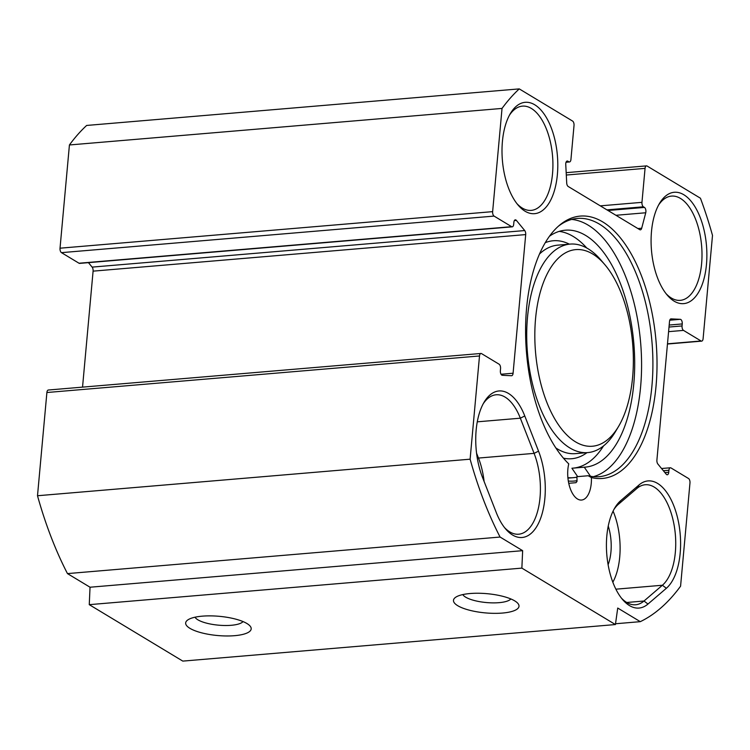<?xml version="1.0" encoding="UTF-8"?>
<svg xmlns="http://www.w3.org/2000/svg" width="750" height="750" viewBox="0 0 750 750"><rect width="100%" height="100%" fill="white"/><g stroke="black" fill="none" stroke-linecap="round" stroke-linejoin="round"><path stroke-width="1.12" d="M666.366 588.281A55.875 27.6 85.2 0 0 677.044 515.756A55.875 27.6 85.2 0 0 639.056 484.931L620.662 500.7A55.875 27.6 85.2 0 0 614.822 507.872A55.875 27.6 85.2 0 0 622.566 599.522A55.875 27.6 85.2 0 0 647.972 604.05L666.366 588.281L662.4 585.244L644.006 601.013A52.312 25.837 -94.8 0 1 635.634 604.763A52.312 25.837 -94.8 0 1 621.384 598.069M613.903 509.503A52.312 25.837 -94.8 0 1 618.441 504.262L636.844 488.494A52.312 25.837 -94.8 0 1 645.216 484.744A52.312 25.837 -94.8 0 1 674.241 525.862A52.312 25.837 -94.8 0 1 662.4 585.244L615.881 589.181M612.844 582.197A52.312 25.837 85.2 0 0 613.088 511.106M500.081 537.047A282.347 139.462 -94.8 0 1 470.109 459.188L479.503 355.969A3.562 1.762 -94.8 0 1 480.956 353.466A3.562 1.762 -94.8 0 1 481.566 353.625L499.106 364.209A3.562 1.762 -94.8 0 1 500.55 368.663L500.372 370.669A3.562 1.762 85.2 0 0 502.303 375.291L511.519 375.731A3.562 1.762 85.2 0 0 511.631 375.722A3.562 1.762 85.2 0 0 513.084 373.228L525.703 234.591A3.562 1.762 85.2 0 0 524.728 230.559L516.403 220.416A3.562 1.762 85.2 0 0 515.325 219.834A3.562 1.762 85.2 0 0 513.872 222.338L513.684 224.344A3.562 1.762 -94.8 0 1 512.231 226.838A3.562 1.762 -94.8 0 1 511.622 226.678L494.081 216.094A3.562 1.762 -94.8 0 1 492.638 211.641L502.031 108.422A282.347 139.462 -94.8 0 1 519.263 88.894L572.578 121.059A3.562 1.762 -94.8 0 1 574.022 125.512L570.938 159.478A3.562 1.762 -94.8 0 1 569.475 161.972A3.562 1.762 -94.8 0 1 568.866 161.812L567.834 161.184A3.562 1.762 85.2 0 0 567.225 161.025A3.562 1.762 85.2 0 0 565.753 164.494L566.709 182.991A3.562 1.762 85.2 0 0 568.172 186.469L639.778 229.678A3.562 1.762 85.2 0 0 640.388 229.838A3.562 1.762 85.2 0 0 641.691 228.234L645.741 212.766A3.562 1.762 85.2 0 0 644.447 207.422L643.406 206.794A3.562 1.762 -94.8 0 1 641.962 202.341L645.056 168.375A3.562 1.762 -94.8 0 1 646.509 165.881A3.562 1.762 -94.8 0 1 647.119 166.041L700.434 198.216A282.347 139.462 -94.8 0 1 712.5 235.425L703.106 338.644A3.562 1.762 -94.8 0 1 701.653 341.137A3.562 1.762 -94.8 0 1 701.044 340.978L683.503 330.394A3.562 1.762 -94.8 0 1 682.059 325.941L682.238 323.934A3.562 1.762 85.2 0 0 680.306 319.322L671.091 318.881A3.562 1.762 85.2 0 0 670.978 318.881A3.562 1.762 85.2 0 0 669.525 321.375L656.906 460.012A3.562 1.762 85.2 0 0 657.881 464.044L666.206 474.188A3.562 1.762 85.2 0 0 667.284 474.769A3.562 1.762 85.2 0 0 668.747 472.275L668.925 470.269A3.562 1.762 -94.8 0 1 670.378 467.775A3.562 1.762 -94.8 0 1 670.988 467.934L688.528 478.509A3.562 1.762 -94.8 0 1 689.972 482.972L680.578 586.191A282.347 139.462 -94.8 0 1 640.294 621.666L617.728 608.044L615.413 624.553L521.869 568.116L522.647 550.669L500.081 537.047L67.462 573.6L90.038 587.222L89.259 604.659L182.803 661.106L615.413 624.553M496.247 512.494A55.875 27.6 85.2 0 0 505.641 528.956A55.875 27.6 85.2 0 0 539.644 520.819A55.875 27.6 85.2 0 0 538.538 451.144L524.775 415.969A55.875 27.6 85.2 0 0 484.134 402.15A55.875 27.6 85.2 0 0 482.484 477.328L496.247 512.494M651.506 231.375A55.875 27.6 85.2 0 0 667.228 295.097A55.875 27.6 85.2 0 0 702.684 283.144A55.875 27.6 85.2 0 0 696.45 209.297A55.875 27.6 85.2 0 0 659.484 203.456A55.875 27.6 85.2 0 0 651.506 231.375M502.425 141.422A55.875 27.6 85.2 0 0 518.147 205.144A55.875 27.6 85.2 0 0 553.603 193.181A55.875 27.6 85.2 0 0 547.369 119.334A55.875 27.6 85.2 0 0 510.403 113.494A55.875 27.6 85.2 0 0 502.425 141.422M591.403 477.553A23.775 11.747 -94.8 0 1 581.559 500.044A23.775 11.747 -94.8 0 1 570.159 488.325A23.775 11.747 -94.8 0 1 568.753 463.884A131.644 65.025 85.2 0 1 525.769 340.603A131.644 65.025 85.2 0 1 559.584 225.178A131.644 65.025 85.2 0 1 654.956 330.966A131.644 65.025 85.2 0 1 591.403 477.553L588.188 475.744L576.853 476.7A23.775 11.747 85.2 0 1 577.003 481.444L575.944 482.691L568.744 483.3M483.216 403.772A52.312 25.837 -94.8 0 1 496.134 394.781A52.312 25.837 -94.8 0 1 520.341 418.191L534.094 453.366A52.312 25.837 -94.8 0 1 538.875 505.847A52.312 25.837 -94.8 0 1 518.7 534.206A52.312 25.837 -94.8 0 1 504.459 527.512M484.116 481.5A52.312 25.837 85.2 0 0 478.472 458.062L476.559 453.169M480.956 353.466L48.347 390.019A3.562 1.762 85.2 0 0 46.894 392.512L37.5 495.741A282.347 139.462 85.2 0 0 67.462 573.6M88.444 262.641L92.119 267.113A3.562 1.762 -94.8 0 1 93.094 271.144L82.538 387.131M519.263 88.894L86.653 125.447A282.347 139.462 85.2 0 0 69.422 144.966L60.028 248.194A3.562 1.762 85.2 0 0 61.472 252.647L79.013 263.231A3.562 1.762 85.2 0 0 79.622 263.391L512.231 226.838M608.109 564.694A34.481 17.025 85.2 0 0 608.25 526.05M593.419 476.653A129.581 64.003 85.2 0 0 640.669 343.134A129.581 64.003 85.2 0 0 571.688 219.431M558.291 226.303A129.581 64.003 -94.8 0 1 577.303 218.438A129.581 64.003 -94.8 0 1 651.994 342.178A129.581 64.003 -94.8 0 1 599.128 476.691A129.581 64.003 -94.8 0 1 588.188 475.744M510.844 598.95A24.572 7.2 5.2 0 1 499.05 602.663A24.572 7.2 5.2 0 1 462.825 594.581M502.416 613.059A32.897 9.637 -174.8 0 0 517.688 603.188A32.897 9.637 -174.8 0 0 487.116 593.691A32.897 9.637 -174.8 0 0 455.325 597.516A32.897 9.637 -174.8 0 0 465.216 608.972A32.897 9.637 -174.8 0 0 502.416 613.059M521.869 568.116L89.259 604.659M234.609 635.681A32.897 9.637 -174.8 0 0 249.881 625.819A32.897 9.637 -174.8 0 0 219.309 616.322A32.897 9.637 -174.8 0 0 187.519 620.138A32.897 9.637 -174.8 0 0 197.409 631.603A32.897 9.637 -174.8 0 0 234.609 635.681M243.038 621.572A24.572 7.2 5.2 0 1 231.234 625.294A24.572 7.2 5.2 0 1 195.019 617.203M568.312 481.031A131.831 65.119 85.2 0 0 577.013 480.675M576.891 477.159A128.4 63.422 -94.8 0 1 573.272 477.684L568.641 478.069A128.4 63.422 -94.8 0 1 567.928 478.125M658.566 205.087A52.312 25.837 -94.8 0 1 671.484 196.097A52.312 25.837 -94.8 0 1 701.634 246.047A52.312 25.837 -94.8 0 1 680.297 300.347A52.312 25.837 -94.8 0 1 666.056 293.653M509.494 115.125A52.312 25.837 -94.8 0 1 522.403 106.134A52.312 25.837 -94.8 0 1 552.553 156.084A52.312 25.837 -94.8 0 1 531.216 210.384A52.312 25.837 -94.8 0 1 516.975 203.691M522.647 550.669L90.038 587.222M640.294 621.666L615.525 623.756M502.031 108.422L69.422 144.966M470.109 459.188L37.5 495.741M575.541 441.863A98.672 48.741 -94.8 0 1 537.094 306.684A98.672 48.741 -94.8 0 1 604.847 264.666A98.672 48.741 -94.8 0 1 618.525 426.497A98.672 48.741 -94.8 0 1 575.541 441.863M604.847 264.666L600.947 260.081A104.616 51.675 85.2 0 0 570.141 244.097A104.616 51.675 85.2 0 0 526.706 334.8A104.616 51.675 85.2 0 0 569.878 447.956A104.616 51.675 85.2 0 0 587.756 452.597A104.616 51.675 85.2 0 0 615.45 431.672L618.525 426.497M573.272 477.684A128.4 63.422 -94.8 0 1 567.891 477.675M590.484 476.25L584.278 467.184A118.884 58.725 85.2 0 0 585.347 467.119A118.884 58.725 85.2 0 0 633.853 343.706A118.884 58.725 85.2 0 0 565.331 230.194A118.884 58.725 85.2 0 0 549.459 236.231M584.278 467.184L571.922 468.234L577.669 476.634M559.209 231.375A118.884 58.725 -94.8 0 1 586.791 248.034M603.516 445.931A118.884 58.725 -94.8 0 1 574.05 468.047M639.056 484.931L636.844 488.494M626.747 602.475L644.006 601.013L647.972 604.05M618.441 504.262L620.662 500.7M538.538 451.144L534.094 453.366L478.472 458.062M477.272 421.828L520.341 418.191L524.775 415.969M668.925 470.269L663.375 470.738M668.747 472.275L664.903 472.603M680.306 319.322L669.759 320.212M682.238 323.934L669.188 325.041M682.059 325.941L669.009 327.047M683.503 330.394L668.587 331.659M701.044 340.978L667.481 343.819M645.056 168.375L566.297 175.031M641.962 202.341L600.309 205.856M643.406 206.794L606.956 209.869M644.447 207.422L607.997 210.497M645.741 212.766L615.928 215.287M641.691 228.234L637.913 228.553M567.834 161.184L566.653 161.287M568.866 161.812L566.128 162.047M492.638 211.641L60.028 248.194M494.081 216.094L61.472 252.647M511.622 226.678L79.013 263.231M516.403 220.416L514.359 220.594M524.728 230.559L92.119 267.113M525.703 234.591L93.094 271.144M513.084 373.228L501.038 374.25M479.503 355.969L46.894 392.512M587.756 452.597L575.391 453.637A104.616 51.675 -94.8 0 1 557.522 449.006A104.616 51.675 -94.8 0 1 555.853 447.947M539.466 254.044A104.616 51.675 -94.8 0 1 557.775 245.147L570.141 244.097M563.447 458.166A109.378 54.028 85.2 0 0 586.978 452.662M569.363 244.162A109.378 54.028 85.2 0 0 545.241 242.691M670.378 467.775L661.556 468.516M701.653 341.137L667.463 344.025M646.509 165.881L566.175 172.669M569.475 161.972L566.034 162.263M84.516 365.372L83.175 380.156"/></g></svg>
